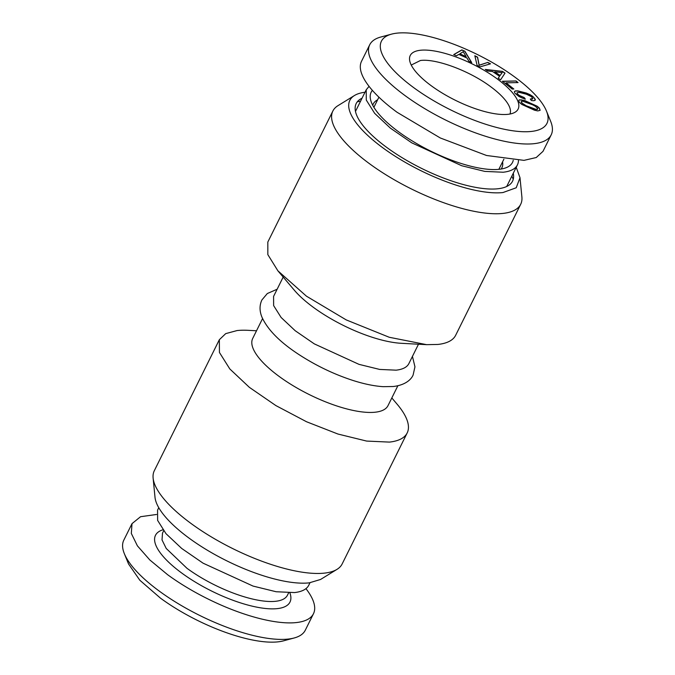 <?xml version="1.0" encoding="UTF-8"?>
<svg xmlns="http://www.w3.org/2000/svg" width="675" height="675" viewBox="0 0 675 675"><rect width="100%" height="100%" fill="white"/><g stroke="black" fill="none" stroke-linecap="round" stroke-linejoin="round"><path stroke-width="1.01" d="M509.929 114.041A55.088 18.326 26.4 0 0 490.447 86.535C469.471 70.833 435.907 58.345 420.432 60.497L411.244 65.053M431.401 85.86A60.218 20.031 26.4 0 0 515.185 112.16A60.218 20.031 26.4 0 0 496.969 78.73A60.218 20.031 26.4 0 0 438.716 51.823A60.218 20.031 26.4 0 0 409.556 59.729A60.218 20.031 26.4 0 0 431.401 85.86M413.876 87.767A92.416 30.738 -153.6 0 1 391.551 34.138A92.416 30.738 -153.6 0 1 514.493 76.823A92.416 30.738 -153.6 0 1 546.463 111.037A92.416 30.738 -153.6 0 1 508.908 130.157A92.416 30.738 -153.6 0 1 413.876 87.767M546.463 111.037L550.648 121.306A101.301 33.691 -153.6 0 1 551.197 134.84A101.301 33.691 -153.6 0 1 405.321 95.799A101.301 33.691 -153.6 0 1 369.723 44.761A101.301 33.691 -153.6 0 1 380.835 37.015L391.551 34.138M369.723 44.761L361.53 61.273A101.301 33.691 26.4 0 0 397.119 112.312L440.294 137.97L486.548 155.486L523.986 160.363L536.237 157.537L542.995 151.352L551.197 134.84M372.389 90.383A78.907 26.241 26.4 0 0 370.457 99.141A78.907 26.241 26.4 0 0 422.128 146.661A78.907 26.241 26.4 0 0 499.154 169.307A78.907 26.241 26.4 0 0 507.44 167.138A78.907 26.241 26.4 0 0 513.245 160.304M124.352 553.694L128.537 563.962L139.835 580.247L160.507 598.177A92.416 30.738 -153.6 0 0 283.449 640.862L294.165 637.985A101.301 33.691 26.4 0 0 305.277 630.239L313.47 613.727A101.301 33.691 -153.6 0 1 167.594 574.687L149.808 559.946L137.405 545.847L131.321 533.444L132.005 523.648L123.803 540.16A101.301 33.691 26.4 0 0 124.352 553.694A101.301 33.691 26.4 0 0 159.401 591.199A101.301 33.691 26.4 0 0 294.165 637.985M506.706 186.486L517.438 164.869A84.417 28.072 26.4 0 1 503.162 172.235L484.785 171.399L461.692 165.738L411.75 142.847L390.378 128.132L374.65 113.332L366.289 100.069L366.221 89.8L369.056 86.358M517.438 164.869A84.417 28.072 26.4 0 0 518.459 160.523M305.944 588.642A101.301 33.691 -153.6 0 1 313.47 613.727M156.541 514.477L140.56 516.712L132.005 523.648M511.819 176.183A92.416 30.738 -153.6 0 1 513.228 179.373M357.21 101.925A92.416 30.738 -153.6 0 1 360.602 101.115M158.768 507.701L157.562 510.131L157.629 520.408L165.991 533.672L181.718 548.471L203.091 563.186L253.041 586.077L276.126 591.739L294.502 592.574A84.417 28.072 -153.6 0 0 308.779 585.2L309.985 582.77M513.27 173.264A87.286 29.025 -153.6 0 1 513.548 175.044A87.286 29.025 -153.6 0 1 497.787 188.772A87.286 29.025 -153.6 0 1 395.98 153.816A87.286 29.025 -153.6 0 1 360.467 99.056A87.286 29.025 -153.6 0 1 362.045 98.204M516.232 167.299L519.995 177.711L516.223 187.76L502.951 192.552A94.39 31.396 26.4 0 1 392.858 154.744A94.39 31.396 26.4 0 1 354.442 95.529L337.989 105.646A104.853 34.872 -153.6 0 0 332.859 111.029L267.823 242.047L267.84 254.618L277.906 270.835L306.391 296.139L346.233 319.908L389.256 337.272L426.634 344.663L437.915 344.444A104.853 34.872 -153.6 0 0 455.659 335.289L520.695 204.272A104.853 34.872 -153.6 0 1 502.959 213.418A104.853 34.872 -153.6 0 1 389.416 176.926A104.853 34.872 -153.6 0 1 332.859 111.029M365.015 92.23A94.39 31.396 26.4 0 0 354.442 95.529M519.995 177.711L521.885 196.931A104.853 34.872 -153.6 0 1 520.695 204.272M256.517 330.775L248.366 330.337A104.853 34.872 26.4 0 0 237.085 330.556L225.712 333.627L219.341 339.711L154.305 470.728A104.853 34.872 26.4 0 0 153.115 478.069L155.005 497.289A94.39 31.396 26.4 0 0 215.232 554.774A94.39 31.396 26.4 0 0 309.201 582.862L320.558 579.471L337.011 569.354A104.853 34.872 26.4 0 0 342.141 563.971L407.177 432.953A104.853 34.872 26.4 0 0 397.094 404.165L391.821 397.938M277.906 270.835L294.249 290.123A75.532 25.118 26.4 0 0 401.38 343.305L426.634 344.663M153.115 478.069A104.853 34.872 26.4 0 0 220.016 541.915A104.853 34.872 26.4 0 0 324.397 573.126A104.853 34.872 26.4 0 0 337.011 569.354M283.179 277.062L273.577 296.409L273.637 305.606L281.112 317.469L295.186 330.716L314.314 343.879L358.999 364.357L379.662 369.427L396.098 370.17A75.532 25.118 26.4 0 0 408.881 363.58L418.483 344.225M219.341 339.711L219.434 352.468L229.812 368.947L249.353 387.332L275.906 405.599L306.551 421.757L337.939 434.033L366.618 441.07L389.441 442.1A104.853 34.872 26.4 0 0 407.177 432.953M397.862 385.762L388.015 405.608A75.532 25.118 -153.6 0 1 375.233 412.206A75.532 25.118 -153.6 0 1 293.448 385.914A75.532 25.118 -153.6 0 1 252.712 338.445L262.558 318.6M479.984 66.876L490.539 63.83L487.789 62.421L479.174 65.188L477.579 57.164L474.829 55.755L477.098 65.391L479.984 66.876M464.873 51.233L461.86 49.899L453.718 54.591L456.435 55.797L458.789 54.405L466.973 58.025L468.939 61.332L471.715 62.556L464.873 51.233L461.784 50.051L453.828 54.641M505.027 73.111L502.47 71.373L485.274 69.432L487.586 71.002L492.598 71.55L499.559 76.283L498.209 78.233L500.572 79.836L505.027 73.111M518.079 82.578L516.054 80.975L502.369 81.262L512.19 89.032L513.844 88.999L506.048 82.831L518.079 82.578M521.817 97.858L525.352 99.132L524.239 97.597L519.708 95.74L517.21 93.8L516.949 92.888L517.818 92.458L519.817 92.526L526.424 94.23L531.284 96.567L532.853 98.449L530.288 99.022L531.394 100.541L533.63 100.727L534.98 100.398L535.376 99.579L532.913 96.466L530.069 94.686L526.34 93.049L517.86 90.872L515.337 90.897L514.35 91.69L514.932 93.218L518.839 96.398L521.817 97.858M537.157 106.203L524.467 100.423L519.193 99.866L518.662 100.912L519.539 102.524L521.767 104.414L534.423 110.177L537.739 110.919L540.152 110.329L539.359 108.068L537.157 106.203L524.399 100.575L521.083 99.849L519.126 100.01L518.662 100.912M463.269 51.713L466.138 56.641L459.818 53.84L463.269 51.713M502.192 72.588L500.099 75.465L494.733 71.812L502.192 72.588L500.032 75.617L494.733 71.812M523.074 101.309L532.794 104.878L535.469 106.363L537.815 108.717L537.359 109.308L535.823 109.291L526.137 105.739L521.775 102.954L521.142 101.925L521.564 101.309L523.074 101.309M487.789 62.421L479.098 65.34L477.503 57.316L474.879 55.966M490.303 63.897L487.721 62.572M516.054 80.975L502.546 81.405M513.591 89.007L506.048 82.831M517.818 82.586L515.978 81.127M540.093 110.379L539.283 108.219L537.081 106.355M537.815 108.717L537.292 109.46L535.748 109.443L529.647 107.494L523.378 104.397L521.142 101.925M471.487 62.454L464.797 51.384M466.138 56.641L459.818 53.84M524.239 97.597L518.088 94.897L516.949 92.888M525.108 99.039L524.163 97.748M532.853 98.449L532.499 99.056L530.407 99.183M534.98 100.398L534.752 98.483L532.837 96.618L526.264 93.201L517.784 91.015L515.261 91.049L514.375 91.758M502.47 71.373L485.553 69.626M499.559 76.283L498.226 78.249M504.934 73.254L502.394 71.525M499.011 169.315L499.078 168.877M377.612 99.807A71.803 23.878 26.4 0 0 372.743 105.292M501.154 169.028A71.803 23.878 26.4 0 0 502.571 161.84M288.622 592.844L287.449 595.198A69.753 23.195 -153.6 0 1 187 568.316L166.219 548.454L162.025 539.916L162.498 533.166L163.662 530.82M289.896 592.844A75.085 24.975 -153.6 0 1 258.365 607.449A75.085 24.975 -153.6 0 1 181.862 573.134A75.085 24.975 -153.6 0 1 162.894 529.799M373.891 107.308L378.92 97.183M498.85 169.332L503.879 159.207M355.48 111.417L366.221 89.8M277.138 289.238L267.317 293.532L261.892 299.97C259.436 305.243 259.436 310.947 261.908 317.073C267.865 330.218 280.96 343.195 301.202 356.012C317.807 366.525 335.129 374.684 353.152 380.514C364.247 384.041 374.271 386.092 383.206 386.674L393.339 386.505C405.616 385.045 411.328 379.316 413.108 375.03L414.956 366.82L412.442 356.4"/></g></svg>
